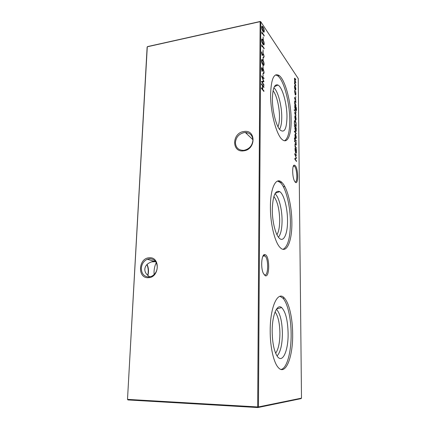 <?xml version="1.0" encoding="UTF-8"?>
<svg xmlns="http://www.w3.org/2000/svg" width="429" height="429" viewBox="0 0 429 429"><rect width="100%" height="100%" fill="white"/><g stroke="black" fill="none" stroke-linecap="round" stroke-linejoin="round"><path stroke-width="0.64" d="M265.326 254.692C269.841 256.386 269.809 277.895 265.251 275.729L263.272 273.209C260.532 267.353 261.583 254.172 264.693 254.547L265.326 254.692M264.092 274.716L264.446 274.909C268.297 276.818 268.87 259.341 265.122 256.016L263.942 255.443L263.138 255.791M295.157 165.524C298.37 168.452 298.546 185.612 295.297 182.218L294.551 181.156C292.208 177.059 292.026 165.026 294.289 165.127L295.157 165.524M294.991 181.869C297.715 183.328 297.227 168.699 294.487 166.264L293.404 166.023M147.71 275.364C148.541 271.906 148.386 268.538 147.249 265.256L146.949 264.537M147.045 264.441L147.592 265.653C148.707 268.908 148.793 272.19 147.86 275.498M235.403 142.6C235.784 147.737 238.535 150.322 243.656 150.348L243.988 150.316C249.34 149.072 252.311 145.699 252.912 140.203C252.552 135.382 250.032 132.808 245.34 132.481L244.214 132.572C238.937 133.853 236.004 137.2 235.403 142.6M243.672 150.826C231.44 152.821 231.826 132.781 243.919 131.515C256.172 129.209 256.038 149.667 243.672 150.826M141.334 268.189C141.506 273.686 143.988 276.619 148.793 276.989L151.662 276.276C155.025 274.49 156.891 271.541 157.271 267.433C157.03 261.888 154.51 258.977 149.705 258.703L147.308 259.25C143.758 260.939 141.768 263.921 141.334 268.189M148.332 277.692C137.189 278.544 138.336 257.893 149.335 257.786C160.51 256.617 159.567 277.713 148.332 277.692M284.899 186.733L283.258 186.567M278.164 181.199L278.126 180.92M154.097 274.581L154.043 271.621C154.226 268.163 154.976 265.181 156.295 262.671M155.266 261.122L153.973 261.256C148.311 262.462 145.259 265.084 144.825 269.128C144.67 272.013 146.321 274.598 149.78 276.882M275.086 311.921C278.126 316.076 279.74 323.219 279.923 333.344C279.826 342.717 278.394 349.345 275.638 353.233M276.415 309.266C280.137 313.283 282.137 321.337 282.405 333.435C282.266 344.701 280.486 352.214 277.064 355.973M272.179 331.306C272.083 315.218 277.107 303.512 281.617 307.55C285.617 311.658 287.784 320.318 288.111 333.521C288.422 350.536 282.486 364.183 277.236 356.231C274.04 351.088 272.356 342.782 272.179 331.306M279.987 296.326L282.808 298.069C287.634 302.987 291.082 318.291 291.135 333.939C291.355 351.673 286.98 368.447 281.092 369.455M270.195 330.802C270.077 306.472 277.971 290.299 284.363 298.032C289.157 302.96 292.589 318.28 292.653 333.944C293.093 356.676 285.634 376.319 278.223 367.471C273.622 362.505 270.098 346.804 270.195 330.802M273.874 196.477C277.466 201.314 279.408 209.239 279.692 220.243C279.654 226.903 278.743 231.724 276.952 234.701M274.951 193.769C278.839 196.605 282.1 209.18 282.067 220.511C282.009 228.727 280.807 234.293 278.453 237.205M272.292 209.572C272.801 195.828 275.273 189.843 279.719 191.618C283.901 194.176 287.537 207.985 287.521 220.431C287.73 234.314 283.306 243.608 278.625 237.43C275.107 233.215 272.222 220.758 272.292 209.572M277.558 181.065L280.26 182.491C285.875 187.446 290.401 205.92 290.417 222.501C290.294 237.779 287.843 246.718 283.054 249.324M270.409 206.96C270.324 187.736 276.104 176.544 281.756 182.336C287.339 187.301 291.843 205.797 291.87 222.394C292.165 240.894 286.685 254.354 280.26 247.667C274.973 242.803 270.27 223.97 270.409 206.96M273.069 90.755C276.549 94.766 279.526 107.041 279.477 116.661C279.472 121.091 278.979 124.458 277.992 126.78M273.879 87.795C277.971 90.996 281.815 105.668 281.756 117.079C281.74 122.871 281 126.946 279.536 129.301M272.399 98.836C272.683 88.401 274.539 83.8 277.965 85.039C282.443 87.178 287.033 103.904 286.974 116.86C286.69 129.043 284.373 133.387 280.024 129.896C276.094 125.836 272.292 110.703 272.399 98.836M275.638 74.871L277.836 75.879C284.014 80.529 289.8 102.965 289.763 120.308C289.731 131.864 287.988 138.68 284.55 140.76M270.602 94.487C271.133 78.673 274.024 72.383 279.284 75.617C285.419 80.277 291.178 102.74 291.157 120.099C291.35 134.894 287.478 144.3 282.239 139.564C276.496 135.178 270.409 112.419 270.602 94.487M295.779 97.501L295.742 96.53L295.779 97.501M295.978 105.561L294.675 103.797L294.632 101.673L295.023 100.729L295.946 101.936L295.951 102.44L295.045 101.26L294.798 101.979L295.978 105.561M294.321 110.575L294.289 109.593L294.321 110.575M294.916 105.786L294.685 104.966L296.117 107.046L296.503 109.492L296.117 111.063L296.348 109.325L295.742 106.896L296.005 108.886C295.994 109.99 295.817 110.451 295.479 110.264L294.68 107.1L294.916 105.786M296.149 124.721L296.166 126.507L294.369 124.265L294.407 121.332L295.254 120.678C295.828 121.525 296.128 122.871 296.149 124.721L295.967 124.748M296.235 133.843L294.38 131.612L294.38 131.086L296.23 133.322L296.235 133.843M294.412 138.245L294.616 137.838L294.98 139.232L295.131 138.524L295.141 139.425L296.3 140.782L296.3 141.302L295.147 139.956L294.986 140.363L294.412 138.245M294.584 141.613L294.562 140.621L294.584 141.613M263.159 76.314L262.918 73.45L263.159 76.314M263.197 68.211L262.961 65.353L263.197 68.211M263.24 60.162L262.998 57.314L263.24 60.162M263.277 52.67L263.036 49.834L263.277 52.67M296.482 160.988L296.487 161.524L294.653 158.8L296.133 157.872L294.61 153.721L296.428 154.923L296.428 155.454L295.131 154.596L296.455 158.156L295.163 159.025L296.482 160.988L296.149 161.031M296.364 148.284L295.045 146.788L295.002 144.589C295.018 143.64 295.179 143.302 295.484 143.576L296.332 144.525L296.337 145.05L295.415 144.058L295.163 144.868L295.527 146.734L296.364 148.284M263.336 39.795L263.106 36.974L263.336 39.795M261.921 46.75L261.674 44.814L264.108 48.263L264.103 48.842L261.926 45.753L261.921 46.75M295.796 85.553L294.503 83.666L294.766 80.883L294.439 78.925L294.766 78.126L295.742 79.499L295.742 79.998L294.803 78.652L294.6 79.247L295.763 82.271L295.769 82.77L294.836 81.456L294.626 82.041L295.796 85.553M301.496 398.139L298.246 78.587L260.811 21.809L258.462 406.939L301.496 398.139L301.019 398.632L257.877 407.55L127.944 399.941L127.67 399.388L257.668 406.949L260.135 21.648L147.292 46.788L127.504 399.329L147.126 47.115L147.565 46.584L260.323 21.45L260.811 21.809L260.135 21.648L260.323 21.45M263.91 91.463L261.427 88.433L261.433 87.827L262.457 89.082L262.473 85.65L261.454 84.384L261.454 83.784L263.932 86.856L263.926 87.452L262.73 85.966L262.709 89.393L263.91 90.868L263.91 91.463M294.734 88.631L294.509 86.755L294.707 85.51L295.018 85.451L295.844 88.69C295.838 89.752 295.667 90.192 295.334 90.004L294.734 88.631M264.189 43.828C264.141 44.841 263.915 45.179 263.508 44.852L262.913 44.155C262.221 43.356 261.797 42.021 261.636 40.154C261.695 39.109 261.931 38.76 262.36 39.114L262.934 39.784C263.62 40.626 264.039 41.978 264.189 43.828L263.905 43.887M261.99 33.853L261.749 31.923L264.167 35.494L264.162 36.063L261.996 32.867L261.99 33.853M295.055 148.531L295.055 148L296.375 149.485L296.418 151.796C296.401 153.04 296.198 153.555 295.812 153.341L295.05 150.257L295.055 148.531M264.248 31.108C264.205 32.078 263.991 32.411 263.599 32.1L262.977 31.349C262.291 30.513 261.867 29.167 261.711 27.311C261.76 26.303 261.99 25.971 262.398 26.303L262.998 27.032C263.685 27.906 264.098 29.269 264.248 31.108L263.958 31.172M264.13 56.467L263.594 57.711L263.883 56.129L263.406 54.21L262.505 55.432L262.13 55.282L261.567 52.88L261.996 51.721L262.124 54.681L263.363 53.577L264.13 56.467L263.851 56.526M264.098 64.173C264.039 65.256 263.792 65.616 263.347 65.246L262.805 64.64C262.108 63.9 261.679 62.591 261.524 60.709C261.588 59.588 261.851 59.223 262.312 59.615L262.827 60.194C263.524 60.982 263.948 62.307 264.098 64.173L263.814 64.227M261.733 69.144L262.103 71.616L261.476 68.817L262.022 67.621L262.634 69.171L262.848 68.731L263.283 68.913L264.06 72.217C264.028 73.413 263.787 73.826 263.331 73.472L263.808 71.884L263.218 69.444C262.902 69.385 262.752 69.863 262.773 70.876L262.124 68.324L261.486 69.187M263.937 84.899L263.937 85.494L261.47 81.521L263.513 81.247L261.502 75.842L263.969 78.121L263.969 78.716L262.194 77.086L263.953 81.73L262.167 82.036L263.937 84.899L263.599 84.958M296.321 143.399L295.002 141.876L294.996 141.345L296.316 142.878L296.321 143.399M295.157 137.301L294.921 135.414L295.125 134.052L295.506 133.939L296.283 137.033C296.273 138.235 296.08 138.728 295.704 138.519L295.157 137.301M294.337 126.072L294.332 125.552L296.182 127.837L296.224 130.11C296.208 131.285 296.015 131.773 295.645 131.574L294.862 128.421L295.125 127.048L294.337 126.072M295.962 118.688L295.742 116.431L296.123 118.828C296.112 119.954 295.924 120.41 295.57 120.184L294.766 117.074L295.013 115.712L295.463 115.846L295.495 119.6L295.962 118.688M296.042 112.623L294.734 110.387L296.042 112.623M294.728 112.977L294.911 112.146L295.104 113.991L295.699 113.111L295.919 115.787L295.71 113.631L295.141 114.548L294.728 112.977M294.605 98.053L294.782 97.249L294.975 99.088L295.565 98.268L295.785 100.928L295.576 98.783L295.023 99.646L294.605 98.053M294.546 91.634L294.836 90.187L294.707 91.897L295.329 94.487L295.731 93.345L295.576 91.238L295.892 93.581C295.892 94.718 295.72 95.206 295.377 95.045L294.546 91.634M247.726 132.813L246.096 133.204M257.877 407.55L258.462 406.939L257.668 406.949L257.877 407.55M127.504 399.329L127.944 399.941M262.022 89.157L262.457 89.082M263.508 86.931L263.932 86.856M262.275 89.468L262.709 89.393M263.481 90.937L263.91 90.868M294.482 78.357L294.691 78.657M295.447 79.553L295.742 79.499M294.525 81.081L294.728 81.451M295.468 82.325L295.763 82.271M295.49 85.103L295.79 85.049M294.659 85.596L295.163 85.618M294.734 85.693L294.889 85.977M295.377 89.505L295.265 89.934M294.83 86.036L294.546 86.025M295.168 86.122L294.669 86.99L295.302 89.468L295.688 88.465L295.168 86.122M263.749 48.338L264.108 48.263M263.685 44.267L263.54 44.873M261.808 39.173L262.312 39.715M262.532 39.87L262.934 39.784M261.98 39.897L261.652 39.8M263.063 44.364L263.374 44.139M261.888 40.498L263.433 44.192L263.942 43.452L263.535 41.484L262.451 39.8L261.652 40.546M263.824 35.564L264.167 35.494M295.104 143.688L295.442 144.069M295.924 144.578L296.332 144.525M295.039 146.697L295.527 146.734M295.946 147.807L296.359 147.758M295.291 148.825L295.619 149.19M295.833 149.426L296.375 149.485M295.903 152.847L295.758 153.287M295.404 149.26L295.125 149.228M295.726 149.276L295.211 150.429L295.79 152.794L296.257 151.598L295.726 149.276M295.474 152.788L295.753 152.756M294.75 154.161L296.428 154.923M295.93 157.99L296.455 158.156M296.01 158.21L296.455 158.274M296.01 158.328L294.809 159.025M294.83 159.062L295.163 159.025M263.749 31.51L263.615 32.111M261.862 26.378L262.344 26.904M262.623 27.113L262.998 27.032M262.049 27.086L261.722 26.995M263.165 31.612L263.444 31.371M261.963 27.665L263.519 31.44L264.001 30.722L263.599 28.748L262.489 26.989L261.722 27.719M263.62 56.939L263.54 57.389M262.838 54.274L263.24 54.193M262.741 54.29L262.162 55.32M261.604 52.37L262.14 52.461M262.199 54.762L261.926 54.821M262.918 53.727L263.486 53.716M262.988 53.813L263.202 54.199M263.578 64.682L263.417 65.294M261.717 59.647L262.275 60.221M262.376 60.285L262.827 60.194M261.878 60.382L261.545 60.28M262.891 64.752L263.256 64.565M261.776 61.031L263.288 64.591L263.846 63.819L263.438 61.856L262.382 60.291L261.529 61.079M261.615 67.814L262.13 67.734M261.626 67.83L261.878 68.297L261.502 68.324M262.709 68.924L263.283 68.913M262.784 69.01L263.025 69.428M263.792 72.27L264.06 72.217M263.529 72.925L263.374 73.504M262.966 69.493L262.468 69.578M261.47 81.483L263.513 81.247M261.77 76.652L263.47 78.212L263.969 78.121M263.25 81.296L263.454 81.821L263.953 81.73M261.824 82.095L262.167 82.036M295.913 142.927L296.316 142.878M294.514 139.055L294.793 139.017M294.605 139.28L294.98 139.232M294.739 139.479L295.141 139.425M295.897 140.835L296.3 140.782M295.12 134.057L295.592 134.03M295.147 134.089L295.361 134.443M295.785 138.025L295.645 138.46M295.275 134.524L294.986 134.497M295.597 134.55L295.088 135.607L295.688 137.977L296.123 136.846L295.597 134.55M295.356 137.956L295.624 137.918M295.849 133.376L296.23 133.322M295.093 127.097L295.356 127.424M295.71 127.863L296.182 127.837M295.72 131.076L295.586 131.51M295.206 127.515L294.938 127.488M295.533 127.552L295.023 128.614L295.619 131.027L296.064 129.89L295.533 127.552M294.626 120.554L295.254 120.678M294.761 121.123L294.45 121.064M294.551 123.976L295.978 125.761L295.913 123.396L295.136 121.069L294.584 121.852L294.364 124.002M295.613 125.815L295.978 125.761M295.64 119.718L295.517 120.136M294.943 115.819L295.463 115.846M295.023 115.91L295.023 116.195M295.227 119.637L295.495 119.6M295.334 119.342L295.302 116.152L294.927 117.256L295.125 119.369M294.868 105.866L295.109 106.194M295.517 109.776L295.409 110.194M295.334 106.349L294.841 107.271L295.458 109.738L295.849 108.65L295.334 106.349M295.694 112.162L296.037 112.114M294.744 112.688L295.023 112.645M295.431 113.149L295.699 113.111M295.366 113.358L295.463 113.626M295.297 113.653L295.586 113.61M295.045 113.996L295.458 114.066M294.707 100.917L294.948 101.239M295.619 101.989L295.946 101.936M294.771 103.925L295.152 103.861M295.64 105.105L295.972 105.051M294.616 97.796L294.895 97.748M295.291 98.311L295.565 98.268M295.163 98.799L295.452 98.75M294.927 99.099L295.324 99.19M294.594 90.782L294.927 90.728M295.409 94.525L295.297 94.965M294.61 78.539L295.045 78.464M294.959 81.59L295.265 81.537M294.948 84.309L295.249 84.261M262.58 43.645L262.913 43.576M295.216 143.812L295.661 143.753M295.468 147.27L295.887 147.217M262.661 30.845L262.977 30.775M262.35 54.923L262.848 54.826M262.451 64.119L262.811 64.05M295.383 106.413L295.72 106.36M294.846 101.094L295.281 101.024M295.173 104.467L295.506 104.413M147.592 265.653L147.249 265.256M252.901 139.704L245.34 132.481M153.973 261.256L147.308 259.25M151.26 261.91L155.7 261.679M276.603 308.982L281.617 307.55M284.363 298.032L282.808 298.069M275.214 193.302L279.719 191.618M281.756 182.336L280.26 182.491M274.356 86.722L277.965 85.039M279.284 75.617L277.836 75.879M262.956 256.129L265.122 256.016M293.286 166.296L294.385 166.173M280.4 182.475L278.566 180.877M293.688 165.905L294.289 165.127M263.942 255.443L264.693 254.547M295.018 85.451L294.712 85.505M295.302 89.468L295.018 89.516M262.36 39.114L261.862 39.216M263.433 44.192L263.004 44.278M295.484 143.576L295.131 143.624M295.79 152.794L295.49 152.831M262.398 26.303L261.904 26.41M263.519 31.44L263.1 31.531M263.363 53.577L262.966 53.657M262.312 59.615L261.808 59.711M263.288 64.591L262.832 64.677M262.022 67.621L261.679 67.685M263.143 68.769L262.752 68.844M295.506 133.939L295.168 133.987M295.688 137.977L295.388 138.02M295.619 131.027L295.324 131.07M295.088 120.506L294.648 120.57M295.334 115.707L294.975 115.76M295.565 119.675L295.259 119.718M295.458 109.738L295.168 109.786M295.329 94.487L295.05 94.53"/></g></svg>
